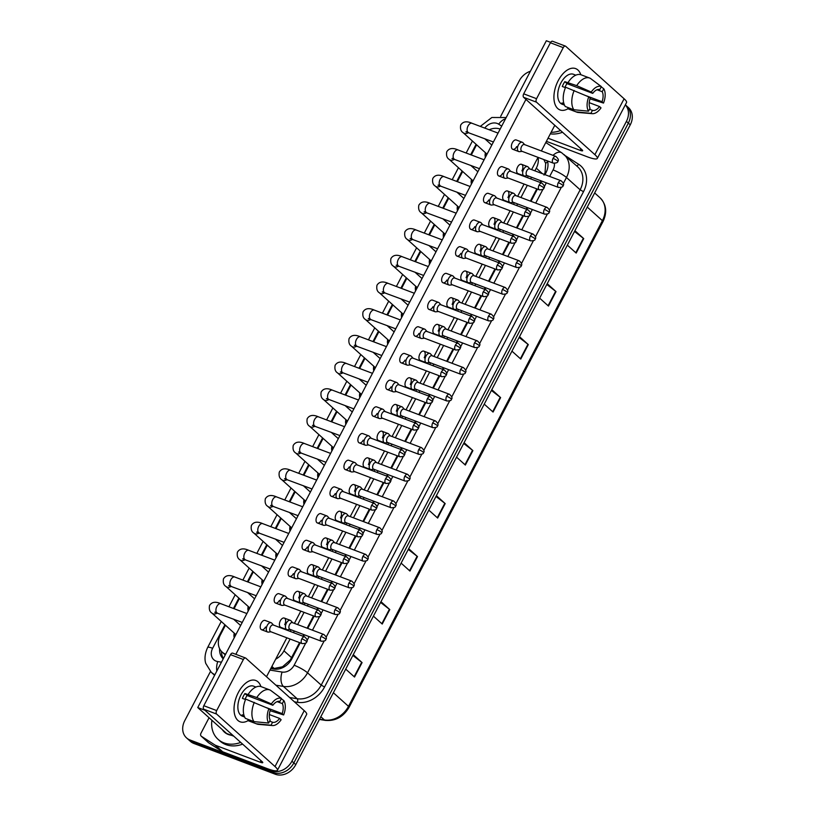 <?xml version="1.0" encoding="UTF-8"?>
<svg xmlns="http://www.w3.org/2000/svg" width="815" height="815" viewBox="0 0 815 815"><rect width="100%" height="100%" fill="white"/><g stroke="black" fill="none" stroke-linecap="round" stroke-linejoin="round"><path stroke-width="1.22" d="M543.982 175.093L545.052 172.637L545.683 163.418L543.839 159.557M271.079 667.974L274.176 668.473L282.53 666.782L290.242 660.048L299.574 642.617M302.925 636.209L303.771 634.579M307.123 628.171L313.52 615.926M316.872 609.518L317.728 607.888M321.079 601.48L327.477 589.235M330.829 582.827L331.685 581.197M335.026 574.789L341.434 562.544M344.786 556.136L345.631 554.506M348.983 548.098L355.391 535.852M358.732 529.444L359.588 527.814M362.94 521.406L369.338 509.161M372.689 502.753L373.545 501.123M376.897 494.715L383.295 482.47M386.646 476.062L387.492 474.432M390.843 468.024L397.251 455.779M400.603 449.36L401.449 447.741M404.8 441.333L411.198 429.087M414.55 422.669L415.406 421.049M418.757 414.641L425.155 402.396M428.507 395.978L429.362 394.358M432.704 387.94L439.112 375.705M442.464 369.287L443.309 367.667M446.661 361.249L453.069 349.014M456.41 342.595L457.266 340.976M460.618 334.558L467.015 322.312M470.367 315.904L471.223 314.284M474.575 307.866L480.972 295.621M484.324 289.213L485.17 287.593M488.521 281.175L494.929 268.93M498.281 262.522L499.126 260.892M502.478 254.484L508.876 242.238M512.228 235.83L513.083 234.2M516.435 227.793L522.833 215.547M526.184 209.139L527.04 207.509M530.382 201.101L536.79 188.856M540.141 182.448L540.987 180.818M500.166 129.076A16.565 13.437 -48.1 0 0 489.204 129.758M534.885 170.844L536.28 168.165A16.565 13.437 -48.1 0 0 538.053 157.376M275.674 659.192A16.565 13.437 -48.1 0 0 283.956 650.808L290.109 639.042M293.461 632.634L294.317 631.004M297.669 624.596L304.066 612.35M307.418 605.942L308.274 604.312M311.615 597.904L318.023 585.659M321.375 579.251L322.22 577.621M325.572 571.213L331.98 558.968M335.322 552.56L336.177 550.93M339.529 544.522L345.927 532.277M349.278 525.869L350.134 524.239M353.486 517.831L359.884 505.585M363.235 499.177L364.081 497.547M367.433 491.139L373.841 478.894M377.192 472.486L378.038 470.856M381.389 464.448L387.787 452.203M391.139 445.795L391.995 444.165M395.346 437.757L401.744 425.512M405.096 419.104L405.952 417.474M409.293 411.066L415.701 398.82M419.053 392.412L419.898 390.782M423.25 384.374L429.658 372.129M432.999 365.721L433.855 364.091M437.207 357.683L443.605 345.438M446.956 339.03L447.812 337.4M451.164 330.992L457.561 318.747M460.913 312.339L461.759 310.709M465.11 304.301L471.518 292.055M474.87 285.647L475.716 284.017M479.067 277.609L485.465 265.364M488.817 258.956L489.672 257.326M493.024 250.918L499.422 238.673M502.774 232.265L503.629 230.635M506.971 224.227L513.379 211.982M516.73 205.574L517.576 203.944M520.928 197.536L527.336 185.29M530.677 178.882L531.533 177.252M225.439 625.237L220.386 634.926A16.565 13.437 -48.1 0 0 222.169 652.102A16.565 13.437 -48.1 0 0 225.623 654.211M476.612 144.795L471.304 154.962M462.665 171.486L457.347 181.653M448.708 198.177L443.391 208.345M434.752 224.869L429.434 235.036M420.795 251.56L415.487 261.727M406.848 278.251L401.53 288.418M392.891 304.942L387.573 315.11M378.934 331.634L373.627 341.801M364.988 358.325L359.67 368.492M351.031 385.016L345.713 395.183M337.074 411.707L331.756 421.875M323.117 438.399L317.809 448.566M309.17 465.09L303.852 475.257M295.213 491.781L289.896 501.948M281.257 518.472L275.949 528.64M267.31 545.164L261.992 555.331M253.353 571.855L248.035 582.022M239.396 598.546L234.078 608.713M471.457 183.986A9.393 7.61 131.9 0 1 471.478 179.412M457.5 210.678A9.393 7.61 131.9 0 1 457.521 206.103M443.543 237.369A9.393 7.61 131.9 0 1 443.574 232.795M429.597 264.06A9.393 7.61 131.9 0 1 429.617 259.486M415.64 290.751A9.393 7.61 131.9 0 1 415.66 286.177M401.683 317.443A9.393 7.61 131.9 0 1 401.703 312.868M387.736 344.134A9.393 7.61 131.9 0 1 387.757 339.56M373.779 370.825A9.393 7.61 131.9 0 1 373.8 366.251M359.822 397.516A9.393 7.61 131.9 0 1 359.843 392.942M345.866 424.207A9.393 7.61 131.9 0 1 345.896 419.633M331.919 450.899A9.393 7.61 131.9 0 1 331.939 446.325M317.962 477.59A9.393 7.61 131.9 0 1 317.982 473.016M304.005 504.281A9.393 7.61 131.9 0 1 304.036 499.707M290.059 530.973A9.393 7.61 131.9 0 1 290.079 526.398M276.102 557.664A9.393 7.61 131.9 0 1 276.122 553.09M262.145 584.355A9.393 7.61 131.9 0 1 262.165 579.781M248.188 611.046A9.393 7.61 131.9 0 1 248.218 606.472M234.241 637.738A9.393 7.61 131.9 0 1 234.262 633.163M485.414 157.295A9.393 7.61 131.9 0 1 485.434 152.721M625.309 104.86A16.565 13.437 131.9 0 1 626.419 121.374L291.923 761.2A16.565 13.437 131.9 0 1 271.507 770.796L190.048 740.01L191.963 741.742A16.565 13.437 131.9 0 1 188.448 739.613A16.565 13.437 131.9 0 0 191.963 741.742L273.433 772.518L191.963 741.742L193.888 743.463A16.565 13.437 131.9 0 1 190.374 741.334L186.523 737.881A16.565 13.437 131.9 0 1 184.74 720.694L210.453 671.509M291.923 761.2L293.848 762.932A16.565 13.437 131.9 0 1 273.433 772.518A16.565 13.437 131.9 0 0 293.848 762.932L628.345 123.106L293.848 762.932L295.774 764.653A16.565 13.437 131.9 0 1 275.348 774.25L193.888 743.463M625.329 104.829L626.552 105.919A16.565 13.437 131.9 0 1 628.345 123.106A16.565 13.437 131.9 0 0 626.552 105.919L628.477 107.651A16.565 13.437 131.9 0 1 630.26 124.838L295.774 764.653M408.682 548.678L417.494 556.594L409.935 571.05L401.123 563.134M380.972 601.674L389.784 609.589L382.225 624.045L373.423 616.13M353.272 654.669L362.084 662.595L354.525 677.041L345.713 669.125M491.802 389.682L500.614 397.608L493.055 412.054L484.242 404.138M519.512 336.687L528.314 344.602L520.765 359.058L511.952 351.143M547.211 283.691L556.024 291.607L548.464 306.063L539.652 298.147M574.921 230.696L583.734 238.612L576.174 253.068L567.362 245.142M436.392 495.683L445.194 503.599L437.645 518.055L428.833 510.139M464.092 442.688L472.904 450.603L465.345 465.059L456.543 457.134M463.694 443.452L472.517 450.277A4.421 0.774 27.6 0 1 472.904 450.603M435.984 496.447L444.817 503.283A4.421 0.774 27.6 0 1 445.194 503.599M574.514 231.46L583.346 238.296A4.421 0.774 27.6 0 1 583.734 238.612M546.814 284.455L555.636 291.291A4.421 0.774 27.6 0 1 556.024 291.607M519.104 337.451L527.937 344.287A4.421 0.774 27.6 0 1 528.314 344.602M491.404 390.456L500.227 397.282A4.421 0.774 27.6 0 1 500.614 397.608M352.864 655.443L361.697 662.269A4.421 0.774 27.6 0 1 362.084 662.595M380.574 602.438L389.397 609.274A4.421 0.774 27.6 0 1 389.784 609.589M408.284 549.442L417.107 556.278A4.421 0.774 27.6 0 1 417.494 556.594M500.716 116.28L519.226 80.868A16.565 13.437 131.9 0 1 530.382 71.262M190.048 740.01A16.565 13.437 131.9 0 1 186.523 737.881M544.96 174.644L545.938 172.78A16.565 13.437 -48.1 0 0 547.456 160.932M270.774 668.565L273.769 669.054A16.565 13.437 -48.1 0 0 291.841 658.836L300.195 642.852M303.547 636.444L304.392 634.814M307.744 628.406L314.142 616.16M317.493 609.752L318.349 608.122M321.701 601.715L328.099 589.469M331.45 583.061L332.306 581.431M335.658 575.023L342.055 562.778M345.407 556.37L346.253 554.74M349.604 548.332L356.012 536.087M359.354 529.679L360.21 528.049M363.561 521.641L369.959 509.395M373.311 502.987L374.166 501.357M377.518 494.95L383.916 482.704M387.268 476.296L388.113 474.666M391.465 468.258L397.873 456.013M401.224 449.605L402.07 447.975M405.422 441.567L411.82 429.322M415.171 422.914L416.027 421.284M419.379 414.876L425.776 402.63M429.128 396.222L429.984 394.592M433.336 388.185L439.733 375.939M443.085 369.531L443.93 367.901M447.282 361.493L453.69 349.248M457.032 342.83L457.887 341.21M461.239 334.802L467.637 322.557M470.988 316.139L471.844 314.519M475.196 308.111L481.594 295.865M484.945 289.447L485.791 287.827M489.143 281.409L495.551 269.174M498.902 262.756L499.748 261.136M503.099 254.718L509.497 242.483M512.849 236.065L513.705 234.445M517.056 228.027L523.454 215.792M526.806 209.374L527.662 207.754M531.013 201.336L537.411 189.09M540.763 182.682L541.608 181.062M219.622 648.72A16.565 13.437 -48.1 0 0 223.208 658.846M223.402 658.469A16.565 13.437 131.9 0 1 221.507 651.45M486.158 155.859A8.282 6.724 131.9 0 1 486.239 153.444M523.108 142.9A4.971 2.771 110.7 0 0 522.975 142.737A4.971 2.771 110.7 0 0 522.823 142.584A4.971 2.771 110.7 0 0 522.313 142.279A4.971 2.771 110.7 0 0 518.401 144.978A4.971 2.771 110.7 0 0 518.289 151.264A4.971 2.771 110.7 0 0 518.798 151.58A4.971 2.771 110.7 0 0 519.603 151.661L522.13 151.356M524.768 144.764A3.586 2.007 110.7 0 0 524.402 144.54A3.586 2.007 110.7 0 0 521.569 146.496A3.586 2.007 110.7 0 0 521.498 151.03A3.586 2.007 110.7 0 0 521.865 151.254L553.334 163.153C556.492 163.082 557.98 162.511 557.786 161.452A3.586 0.632 27.6 0 0 557.389 160.84A3.586 0.632 -152.4 0 0 553.039 158.385A3.586 2.007 110.7 0 0 553.334 163.153M528.334 167.218A4.971 2.771 110.7 0 0 528.202 167.055A4.971 2.771 110.7 0 0 528.059 166.902A4.971 2.771 110.7 0 0 527.55 166.596A4.971 2.771 110.7 0 0 523.393 169.775A4.971 2.771 110.7 0 0 523.525 175.582A4.971 2.771 110.7 0 0 524.035 175.887A4.971 2.771 110.7 0 0 524.829 175.979L527.356 175.673M529.995 169.082A3.586 2.007 110.7 0 0 529.628 168.858A3.586 2.007 110.7 0 0 526.796 170.814A3.586 2.007 110.7 0 0 526.724 175.347A3.586 2.007 110.7 0 0 527.091 175.571L558.56 187.46C561.729 187.399 563.206 186.829 563.012 185.769A3.586 0.632 27.6 0 0 562.615 185.158A3.586 0.632 -152.4 0 0 558.275 182.703A3.586 2.007 110.7 0 0 558.56 187.46M472.211 182.55A8.282 6.724 131.9 0 1 472.282 180.135M509.151 169.591A4.971 2.771 110.7 0 0 509.018 169.428A4.971 2.771 110.7 0 0 508.876 169.286A4.971 2.771 110.7 0 0 508.366 168.97A4.971 2.771 110.7 0 0 504.444 171.67A4.971 2.771 110.7 0 0 504.342 177.955A4.971 2.771 110.7 0 0 504.852 178.271A4.971 2.771 110.7 0 0 505.646 178.353L508.173 178.047M510.811 171.456A3.586 2.007 110.7 0 0 510.445 171.232A3.586 2.007 110.7 0 0 507.613 173.188A3.586 2.007 110.7 0 0 507.541 177.721A3.586 2.007 110.7 0 0 507.908 177.945L539.377 189.844C542.545 189.773 544.023 189.202 543.829 188.143A3.586 0.632 27.6 0 0 543.432 187.532A3.586 0.632 -152.4 0 0 539.082 185.076A3.586 2.007 110.7 0 0 539.377 189.844M458.254 209.241A8.282 6.724 131.9 0 1 458.336 206.827M495.194 196.283A4.971 2.771 110.7 0 0 495.062 196.12A4.971 2.771 110.7 0 0 494.919 195.977A4.971 2.771 110.7 0 0 494.41 195.661A4.971 2.771 110.7 0 0 490.487 198.361A4.971 2.771 110.7 0 0 490.386 204.647A4.971 2.771 110.7 0 0 490.895 204.962A4.971 2.771 110.7 0 0 491.69 205.044L494.226 204.738M496.865 198.147A3.586 2.007 110.7 0 0 496.498 197.923A3.586 2.007 110.7 0 0 493.666 199.879A3.586 2.007 110.7 0 0 493.584 204.412A3.586 2.007 110.7 0 0 493.951 204.636L525.42 216.535C528.589 216.464 530.076 215.904 529.872 214.834A3.586 0.632 27.6 0 0 529.485 214.223A3.586 0.632 -152.4 0 0 525.135 211.768A3.586 2.007 110.7 0 0 525.42 216.535M444.297 235.932A8.282 6.724 131.9 0 1 444.379 233.518M481.247 222.974A4.971 2.771 110.7 0 0 481.115 222.811A4.971 2.771 110.7 0 0 480.962 222.668A4.971 2.771 110.7 0 0 480.453 222.352A4.971 2.771 110.7 0 0 476.531 225.052A4.971 2.771 110.7 0 0 476.429 231.338A4.971 2.771 110.7 0 0 476.938 231.654A4.971 2.771 110.7 0 0 477.733 231.735L480.269 231.429M482.908 224.838A3.586 2.007 110.7 0 0 482.541 224.614A3.586 2.007 110.7 0 0 479.709 226.57A3.586 2.007 110.7 0 0 479.638 231.103A3.586 2.007 110.7 0 0 480.004 231.328L511.474 243.227C514.632 243.155 516.119 242.595 515.926 241.525A3.586 0.632 27.6 0 0 515.528 240.914A3.586 0.632 -152.4 0 0 511.178 238.459A3.586 2.007 110.7 0 0 511.474 243.227M430.351 262.624A8.282 6.724 131.9 0 1 430.422 260.209M467.29 249.665A4.971 2.771 110.7 0 0 467.158 249.502A4.971 2.771 110.7 0 0 467.015 249.359A4.971 2.771 110.7 0 0 466.496 249.044A4.971 2.771 110.7 0 0 462.584 251.743A4.971 2.771 110.7 0 0 462.472 258.029A4.971 2.771 110.7 0 0 462.991 258.345A4.971 2.771 110.7 0 0 463.786 258.426L466.312 258.121M468.951 251.529A3.586 2.007 110.7 0 0 468.584 251.305A3.586 2.007 110.7 0 0 465.752 253.261A3.586 2.007 110.7 0 0 465.681 257.795A3.586 2.007 110.7 0 0 466.048 258.019L497.517 269.918C500.685 269.846 502.162 269.286 501.969 268.216A3.586 0.632 27.6 0 0 501.571 267.605A3.586 0.632 -152.4 0 0 497.221 265.15A3.586 2.007 110.7 0 0 497.517 269.918M514.377 193.909A4.971 2.771 110.7 0 0 514.245 193.746A4.971 2.771 110.7 0 0 514.102 193.593A4.971 2.771 110.7 0 0 513.593 193.287A4.971 2.771 110.7 0 0 509.446 196.466A4.971 2.771 110.7 0 0 509.569 202.273A4.971 2.771 110.7 0 0 510.078 202.578A4.971 2.771 110.7 0 0 510.873 202.67L513.409 202.364M516.048 195.773A3.586 2.007 110.7 0 0 515.681 195.549A3.586 2.007 110.7 0 0 512.849 197.505A3.586 2.007 110.7 0 0 512.767 202.038A3.586 2.007 110.7 0 0 513.134 202.263L544.614 214.151C547.772 214.09 549.259 213.52 549.055 212.46A3.586 0.632 27.6 0 0 548.668 211.849A3.586 0.632 -152.4 0 0 544.318 209.394A3.586 2.007 110.7 0 0 544.614 214.151M500.43 220.6A4.971 2.771 110.7 0 0 500.298 220.437A4.971 2.771 110.7 0 0 500.145 220.284A4.971 2.771 110.7 0 0 499.636 219.979A4.971 2.771 110.7 0 0 495.489 223.157A4.971 2.771 110.7 0 0 495.612 228.964A4.971 2.771 110.7 0 0 496.121 229.27A4.971 2.771 110.7 0 0 496.926 229.361L499.452 229.056M502.091 222.464A3.586 2.007 110.7 0 0 501.724 222.24A3.586 2.007 110.7 0 0 498.892 224.196A3.586 2.007 110.7 0 0 498.821 228.73A3.586 2.007 110.7 0 0 499.188 228.954L530.657 240.843C533.815 240.782 535.302 240.211 535.109 239.152A3.586 0.632 27.6 0 0 534.711 238.54A3.586 0.632 -152.4 0 0 530.361 236.085A3.586 2.007 110.7 0 0 530.657 240.843M486.474 247.291A4.971 2.771 110.7 0 0 486.341 247.128A4.971 2.771 110.7 0 0 486.198 246.976A4.971 2.771 110.7 0 0 485.689 246.67A4.971 2.771 110.7 0 0 481.533 249.848A4.971 2.771 110.7 0 0 481.665 255.655A4.971 2.771 110.7 0 0 482.174 255.961A4.971 2.771 110.7 0 0 482.969 256.053L485.496 255.747M488.134 249.156A3.586 2.007 110.7 0 0 487.767 248.932A3.586 2.007 110.7 0 0 484.935 250.888A3.586 2.007 110.7 0 0 484.864 255.421A3.586 2.007 110.7 0 0 485.231 255.645L516.7 267.534C519.868 267.473 521.345 266.902 521.152 265.843A3.586 0.632 27.6 0 0 520.754 265.232A3.586 0.632 -152.4 0 0 516.404 262.776A3.586 2.007 110.7 0 0 516.7 267.534M562.513 132.254A27.618 22.392 131.9 0 1 550.319 133.854M560.588 130.522A27.618 22.392 131.9 0 1 551.123 132.305M240.71 742.404A27.618 22.392 131.9 0 1 223.911 742.862A27.618 22.392 131.9 0 1 218.043 739.307A27.618 22.392 131.9 0 1 211.91 720.287M242.626 744.136A27.618 22.392 131.9 0 1 225.837 744.584A27.618 22.392 131.9 0 1 219.969 741.039L218.043 739.307M231.195 735.212A18.012 14.609 131.9 0 1 228.292 734.478A18.012 14.609 131.9 0 1 222.373 729.69M558.224 80.634A22.087 12.327 -69.3 0 1 580.8 74.695A22.087 12.327 -69.3 0 0 575.645 68.603A22.087 12.327 -69.3 0 0 558.224 80.634A22.087 12.327 -69.3 0 0 554.923 103.994A22.087 12.327 -69.3 0 0 567.923 108.772A22.087 12.327 -69.3 0 1 560.027 109.933A22.087 12.327 -69.3 0 1 558.224 80.634M546.407 141.341L587.35 156.816A22.087 3.881 -152.4 0 0 597.324 158.405A22.087 3.881 -152.4 0 0 594.889 154.656L536.504 102.181L523.638 97.321L582.032 149.797A5.522 0.968 27.6 0 1 582.633 150.734A5.522 0.968 27.6 0 1 580.148 150.337L548.037 138.204M597.324 158.405L626.541 102.527A22.087 3.881 -152.4 0 0 624.107 98.768L565.722 46.292A2.761 1.538 110.7 0 0 565.437 46.119A2.761 1.538 110.7 0 0 563.257 47.627L550.4 42.767A2.761 1.538 -69.3 0 1 552.57 41.259L565.437 46.119M523.638 97.321A2.761 1.538 -69.3 0 1 523.699 93.837L536.565 98.697L563.257 47.627M536.565 98.697A2.761 1.538 110.7 0 0 536.504 102.181M523.699 93.837L550.4 42.767M238.337 692.516A22.087 12.327 -69.3 0 1 260.912 686.576A22.087 12.327 -69.3 0 0 255.757 680.484A22.087 12.327 -69.3 0 0 238.337 692.516A22.087 12.327 -69.3 0 0 235.046 715.876A22.087 12.327 -69.3 0 0 248.035 720.654A22.087 12.327 -69.3 0 1 240.14 721.815A22.087 12.327 -69.3 0 1 238.337 692.516M215.079 745.093A2.761 2.241 -48.1 0 0 215.435 745.277L222.638 751.756A2.761 2.241 131.9 0 1 222.291 751.573L215.079 745.093L201.458 736.342A2.761 2.241 -48.1 0 1 201.224 736.169A2.761 2.241 -48.1 0 1 200.928 733.306L209.068 717.73M222.638 751.756L267.473 768.698A22.087 3.881 -152.4 0 0 277.436 770.287A22.087 3.881 -152.4 0 0 275.012 766.538L216.617 714.062L203.76 709.203L262.145 761.679A5.522 0.968 27.6 0 1 262.756 762.616A5.522 0.968 27.6 0 1 260.26 762.219L215.435 745.277M222.291 751.573L208.671 742.822A2.761 2.241 131.9 0 1 208.436 742.648A2.761 2.241 131.9 0 1 208.233 742.434M277.436 770.287L306.654 714.398A22.087 3.881 -152.4 0 0 304.229 710.649L245.835 658.174A2.761 1.538 110.7 0 0 245.56 658A2.761 1.538 110.7 0 0 243.379 659.508L230.513 654.649A2.761 1.538 -69.3 0 1 232.693 653.141L245.56 658M203.76 709.203A2.761 1.538 -69.3 0 1 203.811 705.719L216.678 710.578L243.379 659.508M216.678 710.578A2.761 1.538 110.7 0 0 216.617 714.062M203.811 705.719L230.513 654.649M291.118 620.969A4.971 2.771 110.7 0 0 290.986 620.806A4.971 2.771 110.7 0 0 290.843 620.663A4.971 2.771 110.7 0 0 290.334 620.347A4.971 2.771 110.7 0 0 286.177 623.526A4.971 2.771 110.7 0 0 286.31 629.333A4.971 2.771 110.7 0 0 286.819 629.649L280.768 627.356A4.971 2.771 -69.3 0 1 280.36 620.765A4.971 2.771 -69.3 0 1 284.282 618.065A4.971 2.771 -69.3 0 1 284.69 624.657M305.075 594.278A4.971 2.771 110.7 0 0 304.942 594.115A4.971 2.771 110.7 0 0 304.79 593.972A4.971 2.771 110.7 0 0 304.28 593.656A4.971 2.771 110.7 0 0 300.134 596.835A4.971 2.771 110.7 0 0 300.256 602.642A4.971 2.771 110.7 0 0 300.766 602.957L294.724 600.665A4.971 2.771 -69.3 0 1 294.317 594.074A4.971 2.771 -69.3 0 1 298.239 591.374A4.971 2.771 -69.3 0 1 298.647 597.966M319.022 567.586A4.971 2.771 110.7 0 0 318.889 567.423A4.971 2.771 110.7 0 0 318.747 567.281A4.971 2.771 110.7 0 0 318.237 566.965A4.971 2.771 110.7 0 0 314.091 570.143A4.971 2.771 110.7 0 0 314.213 575.95A4.971 2.771 110.7 0 0 314.722 576.266L308.681 573.974A4.971 2.771 -69.3 0 1 308.274 567.383A4.971 2.771 -69.3 0 1 312.196 564.683A4.971 2.771 -69.3 0 1 312.593 571.274M332.978 540.895A4.971 2.771 110.7 0 0 332.846 540.732A4.971 2.771 110.7 0 0 332.703 540.59A4.971 2.771 110.7 0 0 332.194 540.274A4.971 2.771 110.7 0 0 328.038 543.452A4.971 2.771 110.7 0 0 328.17 549.259A4.971 2.771 110.7 0 0 328.679 549.575L322.628 547.283A4.971 2.771 -69.3 0 1 322.231 540.691A4.971 2.771 -69.3 0 1 326.143 537.992A4.971 2.771 -69.3 0 1 326.55 544.583M346.935 514.204A4.971 2.771 110.7 0 0 346.803 514.041A4.971 2.771 110.7 0 0 346.65 513.898A4.971 2.771 110.7 0 0 346.141 513.582A4.971 2.771 110.7 0 0 341.994 516.761A4.971 2.771 110.7 0 0 342.117 522.568A4.971 2.771 110.7 0 0 342.626 522.884L336.585 520.591A4.971 2.771 -69.3 0 1 336.177 514A4.971 2.771 -69.3 0 1 340.099 511.3A4.971 2.771 -69.3 0 1 340.507 517.892M360.882 487.513A4.971 2.771 110.7 0 0 360.76 487.35A4.971 2.771 110.7 0 0 360.607 487.197A4.971 2.771 110.7 0 0 360.098 486.891A4.971 2.771 110.7 0 0 355.951 490.07A4.971 2.771 110.7 0 0 356.074 495.877A4.971 2.771 110.7 0 0 356.583 496.192L350.542 493.9A4.971 2.771 -69.3 0 1 350.134 487.309A4.971 2.771 -69.3 0 1 354.056 484.599A4.971 2.771 -69.3 0 1 354.464 491.201M265.507 627.03A4.971 2.771 -69.3 0 1 261.584 629.74A4.971 2.771 -69.3 0 1 261.177 623.139A4.971 2.771 -69.3 0 1 265.099 620.439L271.151 622.721A4.971 2.771 110.7 0 0 267.228 625.431A4.971 2.771 110.7 0 0 267.126 631.707A4.971 2.771 110.7 0 0 267.636 632.022A4.971 2.771 110.7 0 0 268.43 632.114L270.957 631.798M279.464 600.339A4.971 2.771 -69.3 0 1 275.541 603.049A4.971 2.771 -69.3 0 1 275.134 596.448A4.971 2.771 -69.3 0 1 279.056 593.748L285.097 596.03A4.971 2.771 110.7 0 0 281.175 598.74A4.971 2.771 110.7 0 0 281.073 605.015A4.971 2.771 110.7 0 0 281.582 605.331A4.971 2.771 110.7 0 0 282.377 605.423L284.914 605.107M293.41 573.648A4.971 2.771 -69.3 0 1 289.498 576.358A4.971 2.771 -69.3 0 1 289.091 569.756A4.971 2.771 -69.3 0 1 293.013 567.057L299.054 569.339A4.971 2.771 110.7 0 0 295.132 572.048A4.971 2.771 110.7 0 0 295.03 578.324A4.971 2.771 110.7 0 0 295.539 578.64A4.971 2.771 110.7 0 0 296.334 578.732L298.871 578.416M307.367 546.957A4.971 2.771 -69.3 0 1 303.445 549.667A4.971 2.771 -69.3 0 1 303.037 543.065A4.971 2.771 -69.3 0 1 306.96 540.365L313.011 542.647A4.971 2.771 110.7 0 0 309.089 545.357A4.971 2.771 110.7 0 0 308.987 551.633A4.971 2.771 110.7 0 0 309.496 551.949A4.971 2.771 110.7 0 0 310.291 552.04L312.817 551.724M321.324 520.265A4.971 2.771 -69.3 0 1 317.402 522.975A4.971 2.771 -69.3 0 1 316.994 516.374A4.971 2.771 -69.3 0 1 320.916 513.674L326.958 515.956A4.971 2.771 110.7 0 0 323.046 518.666A4.971 2.771 110.7 0 0 322.934 524.942A4.971 2.771 110.7 0 0 323.443 525.257A4.971 2.771 110.7 0 0 324.248 525.339L326.774 525.033M335.271 493.574A4.971 2.771 -69.3 0 1 331.359 496.284A4.971 2.771 -69.3 0 1 330.951 489.683A4.971 2.771 -69.3 0 1 334.873 486.983L340.914 489.265A4.971 2.771 110.7 0 0 336.992 491.975A4.971 2.771 110.7 0 0 336.89 498.25A4.971 2.771 110.7 0 0 337.4 498.566A4.971 2.771 110.7 0 0 338.194 498.648L340.731 498.342M374.839 460.821A4.971 2.771 110.7 0 0 374.706 460.658A4.971 2.771 110.7 0 0 374.564 460.506A4.971 2.771 110.7 0 0 374.054 460.2A4.971 2.771 110.7 0 0 369.908 463.378A4.971 2.771 110.7 0 0 370.03 469.185A4.971 2.771 110.7 0 0 370.54 469.501L364.488 467.209A4.971 2.771 -69.3 0 1 364.091 460.618A4.971 2.771 -69.3 0 1 368.003 457.908A4.971 2.771 -69.3 0 1 368.411 464.509M388.796 434.13A4.971 2.771 110.7 0 0 388.663 433.967A4.971 2.771 110.7 0 0 388.521 433.814A4.971 2.771 110.7 0 0 388.011 433.509A4.971 2.771 110.7 0 0 383.855 436.687A4.971 2.771 110.7 0 0 383.987 442.494A4.971 2.771 110.7 0 0 384.497 442.8L378.445 440.518A4.971 2.771 -69.3 0 1 378.038 433.926A4.971 2.771 -69.3 0 1 381.96 431.216A4.971 2.771 -69.3 0 1 382.367 437.818M402.753 407.439A4.971 2.771 110.7 0 0 402.62 407.276A4.971 2.771 110.7 0 0 402.467 407.123A4.971 2.771 110.7 0 0 401.958 406.817A4.971 2.771 110.7 0 0 397.812 409.996A4.971 2.771 110.7 0 0 397.934 415.803A4.971 2.771 110.7 0 0 398.443 416.108L392.402 413.826A4.971 2.771 -69.3 0 1 391.995 407.235A4.971 2.771 -69.3 0 1 395.917 404.525A4.971 2.771 -69.3 0 1 396.324 411.127M416.699 380.748A4.971 2.771 110.7 0 0 416.567 380.585A4.971 2.771 110.7 0 0 416.424 380.432A4.971 2.771 110.7 0 0 415.915 380.126A4.971 2.771 110.7 0 0 411.769 383.305A4.971 2.771 110.7 0 0 411.891 389.112A4.971 2.771 110.7 0 0 412.4 389.417L406.359 387.135A4.971 2.771 -69.3 0 1 405.952 380.544A4.971 2.771 -69.3 0 1 409.874 377.834A4.971 2.771 -69.3 0 1 410.271 384.436M430.656 354.056A4.971 2.771 110.7 0 0 430.524 353.893A4.971 2.771 110.7 0 0 430.381 353.741A4.971 2.771 110.7 0 0 429.872 353.435A4.971 2.771 110.7 0 0 425.715 356.613A4.971 2.771 110.7 0 0 425.848 362.42A4.971 2.771 110.7 0 0 426.357 362.726L420.306 360.444A4.971 2.771 -69.3 0 1 419.908 353.853A4.971 2.771 -69.3 0 1 423.82 351.143A4.971 2.771 -69.3 0 1 424.228 357.744M349.228 466.883A4.971 2.771 -69.3 0 1 345.305 469.593A4.971 2.771 -69.3 0 1 344.908 462.991A4.971 2.771 -69.3 0 1 348.82 460.292L354.871 462.574A4.971 2.771 110.7 0 0 350.949 465.284A4.971 2.771 110.7 0 0 350.847 471.559A4.971 2.771 110.7 0 0 351.357 471.875A4.971 2.771 110.7 0 0 352.151 471.956L354.688 471.651M363.184 440.192A4.971 2.771 -69.3 0 1 359.262 442.891A4.971 2.771 -69.3 0 1 358.855 436.3A4.971 2.771 -69.3 0 1 362.777 433.6L368.818 435.882A4.971 2.771 110.7 0 0 364.906 438.592A4.971 2.771 110.7 0 0 364.804 444.868A4.971 2.771 110.7 0 0 365.314 445.184A4.971 2.771 110.7 0 0 366.108 445.265L368.635 444.959M377.141 413.5A4.971 2.771 -69.3 0 1 373.219 416.2A4.971 2.771 -69.3 0 1 372.812 409.609A4.971 2.771 -69.3 0 1 376.734 406.909L382.775 409.191A4.971 2.771 110.7 0 0 378.853 411.901A4.971 2.771 110.7 0 0 378.751 418.177A4.971 2.771 110.7 0 0 379.26 418.492A4.971 2.771 110.7 0 0 380.055 418.574L382.592 418.268M391.088 386.809A4.971 2.771 -69.3 0 1 387.176 389.509A4.971 2.771 -69.3 0 1 386.768 382.918A4.971 2.771 -69.3 0 1 390.691 380.218L396.732 382.5A4.971 2.771 110.7 0 0 392.81 385.21A4.971 2.771 110.7 0 0 392.708 391.485A4.971 2.771 110.7 0 0 393.217 391.801A4.971 2.771 110.7 0 0 394.012 391.883L396.548 391.577M405.045 360.118A4.971 2.771 -69.3 0 1 401.123 362.818A4.971 2.771 -69.3 0 1 400.715 356.226A4.971 2.771 -69.3 0 1 404.637 353.527L410.689 355.809A4.971 2.771 110.7 0 0 406.767 358.519A4.971 2.771 110.7 0 0 406.665 364.794A4.971 2.771 110.7 0 0 407.174 365.11A4.971 2.771 110.7 0 0 407.969 365.191L410.495 364.886M444.613 327.365A4.971 2.771 110.7 0 0 444.481 327.202A4.971 2.771 110.7 0 0 444.328 327.049A4.971 2.771 110.7 0 0 443.818 326.744A4.971 2.771 110.7 0 0 439.672 329.922A4.971 2.771 110.7 0 0 439.794 335.729A4.971 2.771 110.7 0 0 440.304 336.035L434.263 333.753A4.971 2.771 -69.3 0 1 433.855 327.161A4.971 2.771 -69.3 0 1 437.777 324.452A4.971 2.771 -69.3 0 1 438.185 331.053M458.56 300.674A4.971 2.771 110.7 0 0 458.438 300.511A4.971 2.771 110.7 0 0 458.285 300.358A4.971 2.771 110.7 0 0 457.775 300.052A4.971 2.771 110.7 0 0 453.629 303.231A4.971 2.771 110.7 0 0 453.751 309.038A4.971 2.771 110.7 0 0 454.261 309.343L448.219 307.061A4.971 2.771 -69.3 0 1 447.812 300.47A4.971 2.771 -69.3 0 1 451.734 297.76A4.971 2.771 -69.3 0 1 452.131 304.362M472.517 273.983A4.971 2.771 110.7 0 0 472.384 273.82A4.971 2.771 110.7 0 0 472.242 273.667A4.971 2.771 110.7 0 0 471.732 273.361A4.971 2.771 110.7 0 0 467.586 276.54A4.971 2.771 110.7 0 0 467.708 282.347A4.971 2.771 110.7 0 0 468.218 282.652L462.166 280.37A4.971 2.771 -69.3 0 1 461.769 273.779A4.971 2.771 -69.3 0 1 465.681 271.069A4.971 2.771 -69.3 0 1 466.088 277.66M419.002 333.427A4.971 2.771 -69.3 0 1 415.079 336.126A4.971 2.771 -69.3 0 1 414.672 329.535A4.971 2.771 -69.3 0 1 418.594 326.835L424.635 329.117A4.971 2.771 110.7 0 0 420.723 331.827A4.971 2.771 110.7 0 0 420.611 338.103A4.971 2.771 110.7 0 0 421.121 338.419A4.971 2.771 110.7 0 0 421.926 338.5L424.452 338.194M432.948 306.735A4.971 2.771 -69.3 0 1 429.036 309.435A4.971 2.771 -69.3 0 1 428.629 302.844A4.971 2.771 -69.3 0 1 432.551 300.144L438.592 302.426A4.971 2.771 110.7 0 0 434.67 305.126A4.971 2.771 110.7 0 0 434.568 311.412A4.971 2.771 110.7 0 0 435.078 311.727A4.971 2.771 110.7 0 0 435.872 311.809L438.409 311.503M482.174 255.961L476.123 253.679A4.971 2.771 -69.3 0 1 475.716 247.088A4.971 2.771 -69.3 0 1 479.638 244.378A4.971 2.771 -69.3 0 1 480.045 250.969M496.121 229.27L490.08 226.988A4.971 2.771 -69.3 0 1 489.672 220.396A4.971 2.771 -69.3 0 1 493.595 217.687A4.971 2.771 -69.3 0 1 494.002 224.278M510.078 202.578L504.037 200.296A4.971 2.771 -69.3 0 1 503.629 193.705A4.971 2.771 -69.3 0 1 507.551 190.995A4.971 2.771 -69.3 0 1 507.949 197.587M460.862 253.353A4.971 2.771 -69.3 0 1 456.94 256.053A4.971 2.771 -69.3 0 1 456.532 249.461A4.971 2.771 -69.3 0 1 460.455 246.762L466.496 249.044M474.819 226.662A4.971 2.771 -69.3 0 1 470.897 229.361A4.971 2.771 -69.3 0 1 470.489 222.77A4.971 2.771 -69.3 0 1 474.412 220.07L480.453 222.352M488.766 199.97A4.971 2.771 -69.3 0 1 484.854 202.67A4.971 2.771 -69.3 0 1 484.446 196.079A4.971 2.771 -69.3 0 1 488.358 193.379L494.41 195.661M502.723 173.279A4.971 2.771 -69.3 0 1 498.8 175.979A4.971 2.771 -69.3 0 1 498.393 169.388A4.971 2.771 -69.3 0 1 502.315 166.688L508.366 168.97M446.905 280.044A4.971 2.771 -69.3 0 1 442.983 282.744A4.971 2.771 -69.3 0 1 442.586 276.153A4.971 2.771 -69.3 0 1 446.498 273.453L452.549 275.735A4.971 2.771 110.7 0 0 448.627 278.435A4.971 2.771 110.7 0 0 448.525 284.72A4.971 2.771 110.7 0 0 449.034 285.036A4.971 2.771 110.7 0 0 449.829 285.118L452.366 284.812M524.035 175.887L517.983 173.605A4.971 2.771 -69.3 0 1 517.586 167.014A4.971 2.771 -69.3 0 1 521.498 164.304A4.971 2.771 -69.3 0 1 521.906 170.895M516.679 146.588A4.971 2.771 -69.3 0 1 512.757 149.288A4.971 2.771 -69.3 0 1 512.35 142.696A4.971 2.771 -69.3 0 1 516.272 139.986L522.313 142.279M233.793 736.19L226.58 733.469L197.739 707.552L546.335 40.75L550.624 42.37M235.841 654.333L525.95 99.399M554.781 125.306L541.374 150.958M538.022 157.366L531.625 169.612M528.273 176.02L527.417 177.65M524.065 184.058L517.668 196.303M514.316 202.711L513.47 204.341M510.119 210.749L503.711 222.994M500.369 229.402L499.514 231.032M496.162 237.44L489.764 249.685M486.412 256.093L485.557 257.723M482.205 264.131L475.807 276.377M472.456 282.785L471.61 284.415M468.258 290.823L461.85 303.068M458.499 309.476L457.653 311.106M454.301 317.514L447.904 329.759M444.552 336.167L443.696 337.797M440.345 344.205L433.947 356.45M430.595 362.858L429.739 364.488M426.398 370.896L419.99 383.142M416.638 389.55L415.793 391.18M412.441 397.588L406.033 409.833M402.691 416.241L401.836 417.871M398.484 424.279L392.086 436.524M388.735 442.932L387.879 444.562M384.527 450.97L378.129 463.215M374.778 469.623L373.932 471.253M370.581 477.661L364.173 489.907M360.821 496.315L359.975 497.945M356.624 504.353L350.226 516.598M346.874 523.006L346.018 524.636M342.667 531.044L336.269 543.289M332.917 549.697L332.062 551.327M328.72 557.735L322.312 569.98M318.96 576.388L318.115 578.018M314.763 584.426L308.355 596.672M305.014 603.08L304.158 604.71M300.806 611.118L294.409 623.363M291.057 629.771L290.201 631.401M286.849 637.809L266.495 676.745M197.739 707.552L204.952 710.283M564.887 87.46A11.043 6.163 110.7 0 1 565.6 85.921A11.043 6.163 110.7 0 1 567.016 83.65L592.739 93.368A11.043 6.163 -69.3 0 1 599.809 89.558L601.358 86.594A14.354 8.007 -69.3 0 0 591.262 92.044L576.694 85.646L564.805 81.663A16.015 8.934 -69.3 0 0 563.44 83.976A16.015 8.934 -69.3 0 0 562.289 86.482L565.416 87.663M597.028 89.752L602.214 91.708A11.043 6.163 -69.3 0 1 602.051 101.732L586.23 95.763M563.929 103.648L562.014 102.924A16.015 8.934 -69.3 0 0 564.418 105.084L562.177 104.249A16.015 8.934 -69.3 0 1 560.863 83.008A16.015 8.934 -69.3 0 1 573.495 74.287L575.818 75.163M589.225 102.659L599.524 106.551L601.001 107.886A14.354 8.007 -69.3 0 1 592.291 113.672L578.395 112.501A18.225 10.167 -69.3 0 1 576.826 112.154L568.249 108.915A18.225 10.167 -69.3 0 1 567.678 108.66L576.256 111.9L590.906 113.336L592.454 110.371L589.51 109.261M568.228 107.611L567.678 108.66M565.274 106.5A18.225 10.167 -69.3 0 1 565.6 87.225L588.746 96.863L590.223 98.187A11.043 6.163 -69.3 0 0 590.05 108.212L588.501 111.176L573.852 109.74L565.274 106.5M589.999 98.839L603.528 103.067L602.051 101.732M576.826 112.154A18.225 10.167 -69.3 0 1 576.256 111.9M573.852 109.74A18.225 10.167 -69.3 0 1 574.178 90.465M602.214 91.708L603.762 88.754L601.226 86.848M603.762 88.754A14.354 8.007 -69.3 0 1 603.528 103.067M592.291 113.672A14.354 8.007 -69.3 0 1 590.906 113.336M588.501 111.176A14.354 8.007 -69.3 0 1 588.746 96.863M599.524 106.551A11.043 6.163 -69.3 0 1 592.454 110.371M568.116 82.407A18.225 10.167 -69.3 0 1 581.136 74.817L589.714 78.057A18.225 10.167 -69.3 0 1 590.284 78.311L601.358 86.594M576.694 85.646A18.225 10.167 -69.3 0 1 589.714 78.057M592.739 93.368L591.262 92.044M567.016 83.65L564.805 81.663M244.999 699.341A11.043 6.163 110.7 0 1 245.722 697.803A11.043 6.163 110.7 0 1 247.128 695.531L272.852 705.25A11.043 6.163 -69.3 0 1 279.922 701.43L281.47 698.465A14.354 8.007 -69.3 0 0 271.375 703.926L256.807 697.528L244.918 693.545A16.015 8.934 -69.3 0 0 243.553 695.857A16.015 8.934 -69.3 0 0 242.401 698.363L245.539 699.545M277.151 701.634L282.326 703.59A11.043 6.163 -69.3 0 1 282.163 713.614L266.342 707.634M244.042 715.529L242.126 714.806A16.015 8.934 -69.3 0 0 244.531 716.966L242.289 716.13A16.015 8.934 -69.3 0 1 240.985 694.889A16.015 8.934 -69.3 0 1 253.618 686.169L255.941 687.045M269.347 714.541L279.647 718.433L281.124 719.757A14.354 8.007 -69.3 0 1 272.414 725.554L258.518 724.382A18.225 10.167 -69.3 0 1 256.949 724.026L248.371 720.786A18.225 10.167 -69.3 0 1 247.801 720.542L256.368 723.781L271.028 725.218L272.577 722.253L269.622 721.143M248.341 719.492L247.801 720.542M245.397 718.382A18.225 10.167 -69.3 0 1 245.712 699.107L268.858 708.744L270.336 710.069A11.043 6.163 -69.3 0 0 270.173 720.093L268.624 723.058L253.974 721.621L245.397 718.382M270.122 710.721L283.64 714.938L282.163 713.614M256.949 724.026A18.225 10.167 -69.3 0 1 256.368 723.781M253.974 721.621A18.225 10.167 -69.3 0 1 254.29 702.347M282.326 703.59L283.875 700.625L281.338 698.73M283.875 700.625A14.354 8.007 -69.3 0 1 283.64 714.938M272.414 725.554A14.354 8.007 -69.3 0 1 271.028 725.218M268.624 723.058A14.354 8.007 -69.3 0 1 268.858 708.744M279.647 718.433A11.043 6.163 -69.3 0 1 272.577 722.253M248.239 694.288A18.225 10.167 -69.3 0 1 261.258 686.688L269.826 689.938A18.225 10.167 -69.3 0 1 270.407 690.183L281.47 698.465M256.807 697.528A18.225 10.167 -69.3 0 1 269.826 689.938M272.852 705.25L271.375 703.926M247.128 695.531L244.918 693.545M416.394 289.315A8.282 6.724 131.9 0 1 416.465 286.9M455.004 278.221A3.586 2.007 110.7 0 0 454.627 277.997A3.586 2.007 110.7 0 0 451.805 279.953A3.586 2.007 110.7 0 0 451.724 284.486A3.586 2.007 110.7 0 0 452.091 284.71L483.56 296.609C486.728 296.538 488.205 295.977 488.012 294.908A3.586 0.632 27.6 0 0 487.615 294.296A3.586 0.632 -152.4 0 0 483.275 291.841A3.586 2.007 110.7 0 0 483.56 296.609M453.334 276.356A4.971 2.771 110.7 0 0 453.201 276.193A4.971 2.771 110.7 0 0 453.059 276.051A4.971 2.771 110.7 0 0 452.549 275.735M402.437 316.006A8.282 6.724 131.9 0 1 402.518 313.592M441.047 304.912A3.586 2.007 110.7 0 0 440.681 304.688A3.586 2.007 110.7 0 0 437.849 306.644A3.586 2.007 110.7 0 0 437.767 311.177A3.586 2.007 110.7 0 0 438.144 311.401L469.613 323.3C472.771 323.229 474.259 322.669 474.055 321.599A3.586 0.632 27.6 0 0 473.668 320.988A3.586 0.632 -152.4 0 0 469.318 318.533A3.586 2.007 110.7 0 0 469.613 323.3M439.377 303.048A4.971 2.771 110.7 0 0 439.244 302.885A4.971 2.771 110.7 0 0 439.102 302.742A4.971 2.771 110.7 0 0 438.592 302.426M388.49 342.697A8.282 6.724 131.9 0 1 388.561 340.283M427.091 331.603A3.586 2.007 110.7 0 0 426.724 331.379A3.586 2.007 110.7 0 0 423.892 333.335A3.586 2.007 110.7 0 0 423.82 337.868A3.586 2.007 110.7 0 0 424.187 338.093L455.656 349.992C458.814 349.92 460.302 349.36 460.108 348.29A3.586 0.632 27.6 0 0 459.711 347.679A3.586 0.632 -152.4 0 0 455.361 345.224A3.586 2.007 110.7 0 0 455.656 349.992M425.43 329.739A4.971 2.771 110.7 0 0 425.298 329.576A4.971 2.771 110.7 0 0 425.145 329.433A4.971 2.771 110.7 0 0 424.635 329.117M468.218 282.652A4.971 2.771 110.7 0 0 469.012 282.744L471.549 282.438M474.187 275.847A3.586 2.007 110.7 0 0 473.81 275.623A3.586 2.007 110.7 0 0 470.988 277.579A3.586 2.007 110.7 0 0 470.907 282.112A3.586 2.007 110.7 0 0 471.274 282.336L502.743 294.225C505.911 294.164 507.399 293.594 507.195 292.534A3.586 0.632 27.6 0 0 506.808 291.923A3.586 0.632 -152.4 0 0 502.458 289.468A3.586 2.007 110.7 0 0 502.743 294.225M454.261 309.343A4.971 2.771 110.7 0 0 455.055 309.435L457.592 309.13M460.231 302.538A3.586 2.007 110.7 0 0 459.864 302.314A3.586 2.007 110.7 0 0 457.032 304.27A3.586 2.007 110.7 0 0 456.95 308.804A3.586 2.007 110.7 0 0 457.327 309.028L488.796 320.916C491.954 320.855 493.442 320.285 493.248 319.225A3.586 0.632 27.6 0 0 492.851 318.614A3.586 0.632 -152.4 0 0 488.501 316.159A3.586 2.007 110.7 0 0 488.796 320.916M440.304 336.035A4.971 2.771 110.7 0 0 441.109 336.126L443.635 335.821M446.274 329.229A3.586 2.007 110.7 0 0 445.907 329.005A3.586 2.007 110.7 0 0 443.075 330.961A3.586 2.007 110.7 0 0 443.003 335.495A3.586 2.007 110.7 0 0 443.37 335.719L474.839 347.608C477.998 347.547 479.485 346.976 479.291 345.917A3.586 0.632 27.6 0 0 478.894 345.305A3.586 0.632 -152.4 0 0 474.544 342.85A3.586 2.007 110.7 0 0 474.839 347.608M374.533 369.389A8.282 6.724 131.9 0 1 374.605 366.974M413.134 358.294A3.586 2.007 110.7 0 0 412.767 358.07A3.586 2.007 110.7 0 0 409.935 360.026A3.586 2.007 110.7 0 0 409.863 364.56A3.586 2.007 110.7 0 0 410.23 364.784L441.699 376.683C444.868 376.612 446.345 376.051 446.151 374.981A3.586 0.632 27.6 0 0 445.754 374.37A3.586 0.632 -152.4 0 0 441.404 371.915A3.586 2.007 110.7 0 0 441.699 376.683M411.473 356.43A4.971 2.771 110.7 0 0 411.341 356.267A4.971 2.771 110.7 0 0 411.198 356.124A4.971 2.771 110.7 0 0 410.689 355.809M360.576 396.08A8.282 6.724 131.9 0 1 360.658 393.665M399.187 384.986A3.586 2.007 110.7 0 0 398.82 384.762A3.586 2.007 110.7 0 0 395.988 386.718A3.586 2.007 110.7 0 0 395.907 391.251A3.586 2.007 110.7 0 0 396.273 391.475L427.753 403.374C430.911 403.303 432.398 402.742 432.195 401.673A3.586 0.632 27.6 0 0 431.807 401.062A3.586 0.632 -152.4 0 0 427.457 398.606A3.586 2.007 110.7 0 0 427.753 403.374M397.516 383.121A4.971 2.771 110.7 0 0 397.384 382.958A4.971 2.771 110.7 0 0 397.241 382.816A4.971 2.771 110.7 0 0 396.732 382.5M346.62 422.771A8.282 6.724 131.9 0 1 346.701 420.357M385.23 411.677A3.586 2.007 110.7 0 0 384.863 411.453A3.586 2.007 110.7 0 0 382.031 413.409A3.586 2.007 110.7 0 0 381.96 417.942A3.586 2.007 110.7 0 0 382.327 418.166L413.796 430.065C416.954 429.994 418.441 429.434 418.248 428.364A3.586 0.632 27.6 0 0 417.851 427.753A3.586 0.632 -152.4 0 0 413.5 425.298A3.586 2.007 110.7 0 0 413.796 430.065M383.57 409.813A4.971 2.771 110.7 0 0 383.437 409.65A4.971 2.771 110.7 0 0 383.284 409.507A4.971 2.771 110.7 0 0 382.775 409.191M332.673 449.462A8.282 6.724 131.9 0 1 332.744 447.048M371.273 438.368A3.586 2.007 110.7 0 0 370.906 438.144A3.586 2.007 110.7 0 0 368.074 440.1A3.586 2.007 110.7 0 0 368.003 444.633A3.586 2.007 110.7 0 0 368.37 444.858L399.839 456.757C403.007 456.685 404.485 456.125 404.291 455.055A3.586 0.632 27.6 0 0 403.894 454.444A3.586 0.632 -152.4 0 0 399.544 451.989A3.586 2.007 110.7 0 0 399.839 456.757M369.613 436.504A4.971 2.771 110.7 0 0 369.48 436.341A4.971 2.771 110.7 0 0 369.338 436.198A4.971 2.771 110.7 0 0 368.818 435.882M318.716 476.154A8.282 6.724 131.9 0 1 318.787 473.739M357.327 465.059A3.586 2.007 110.7 0 0 356.95 464.835A3.586 2.007 110.7 0 0 354.128 466.791A3.586 2.007 110.7 0 0 354.046 471.325A3.586 2.007 110.7 0 0 354.413 471.549L385.882 483.448C389.05 483.377 390.528 482.816 390.334 481.747A3.586 0.632 27.6 0 0 389.937 481.145A3.586 0.632 -152.4 0 0 385.597 478.68A3.586 2.007 110.7 0 0 385.882 483.448M355.656 463.195A4.971 2.771 110.7 0 0 355.523 463.032A4.971 2.771 110.7 0 0 355.381 462.889A4.971 2.771 110.7 0 0 354.871 462.574M426.357 362.726A4.971 2.771 110.7 0 0 427.152 362.818L429.678 362.512M432.317 355.921A3.586 2.007 110.7 0 0 431.95 355.697A3.586 2.007 110.7 0 0 429.118 357.653A3.586 2.007 110.7 0 0 429.047 362.186A3.586 2.007 110.7 0 0 429.413 362.41L460.882 374.299C464.051 374.238 465.528 373.667 465.334 372.608A3.586 0.632 27.6 0 0 464.937 371.997A3.586 0.632 -152.4 0 0 460.597 369.541A3.586 2.007 110.7 0 0 460.882 374.299M412.4 389.417A4.971 2.771 110.7 0 0 413.195 389.509L415.731 389.203M418.37 382.612A3.586 2.007 110.7 0 0 418.003 382.388A3.586 2.007 110.7 0 0 415.171 384.344A3.586 2.007 110.7 0 0 415.09 388.877A3.586 2.007 110.7 0 0 415.456 389.101L446.936 400.99C450.094 400.929 451.581 400.359 451.378 399.299A3.586 0.632 27.6 0 0 450.99 398.688A3.586 0.632 -152.4 0 0 446.64 396.233A3.586 2.007 110.7 0 0 446.936 400.99M398.443 416.108A4.971 2.771 110.7 0 0 399.248 416.2L401.775 415.895M404.413 409.303A3.586 2.007 110.7 0 0 404.046 409.079A3.586 2.007 110.7 0 0 401.214 411.035A3.586 2.007 110.7 0 0 401.143 415.569A3.586 2.007 110.7 0 0 401.51 415.793L432.979 427.681C436.137 427.62 437.624 427.05 437.431 425.99A3.586 0.632 27.6 0 0 437.034 425.379A3.586 0.632 -152.4 0 0 432.684 422.924A3.586 2.007 110.7 0 0 432.979 427.681M384.497 442.8A4.971 2.771 110.7 0 0 385.291 442.891L387.818 442.586M390.456 435.994A3.586 2.007 110.7 0 0 390.09 435.77A3.586 2.007 110.7 0 0 387.257 437.726A3.586 2.007 110.7 0 0 387.186 442.26A3.586 2.007 110.7 0 0 387.553 442.484L419.022 454.373C422.19 454.312 423.668 453.741 423.474 452.682A3.586 0.632 27.6 0 0 423.077 452.07A3.586 0.632 -152.4 0 0 418.727 449.615A3.586 2.007 110.7 0 0 419.022 454.373M370.54 469.501A4.971 2.771 110.7 0 0 371.334 469.583L373.871 469.277M376.51 462.686A3.586 2.007 110.7 0 0 376.133 462.462A3.586 2.007 110.7 0 0 373.311 464.418A3.586 2.007 110.7 0 0 373.229 468.951A3.586 2.007 110.7 0 0 373.596 469.175L405.065 481.074C408.234 481.003 409.721 480.432 409.517 479.373A3.586 0.632 27.6 0 0 409.13 478.762A3.586 0.632 -152.4 0 0 404.78 476.306A3.586 2.007 110.7 0 0 405.065 481.074M304.759 502.845A8.282 6.724 131.9 0 1 304.841 500.43M343.37 491.751A3.586 2.007 110.7 0 0 343.003 491.527A3.586 2.007 110.7 0 0 340.171 493.483A3.586 2.007 110.7 0 0 340.089 498.016A3.586 2.007 110.7 0 0 340.466 498.24L371.935 510.139C375.094 510.068 376.581 509.507 376.377 508.438A3.586 0.632 27.6 0 0 375.99 507.837A3.586 0.632 -152.4 0 0 371.64 505.371A3.586 2.007 110.7 0 0 371.935 510.139M341.699 489.886A4.971 2.771 110.7 0 0 341.566 489.723A4.971 2.771 110.7 0 0 341.424 489.581A4.971 2.771 110.7 0 0 340.914 489.265M290.812 529.536A8.282 6.724 131.9 0 1 290.884 527.122M329.413 518.442A3.586 2.007 110.7 0 0 329.046 518.218A3.586 2.007 110.7 0 0 326.214 520.174A3.586 2.007 110.7 0 0 326.143 524.707A3.586 2.007 110.7 0 0 326.509 524.931L357.979 536.83C361.137 536.759 362.624 536.199 362.43 535.129A3.586 0.632 27.6 0 0 362.033 534.528A3.586 0.632 -152.4 0 0 357.683 532.063A3.586 2.007 110.7 0 0 357.979 536.83M327.752 516.578A4.971 2.771 110.7 0 0 327.62 516.415A4.971 2.771 110.7 0 0 327.467 516.272A4.971 2.771 110.7 0 0 326.958 515.956M276.856 556.227A8.282 6.724 131.9 0 1 276.927 553.813M315.456 545.133A3.586 2.007 110.7 0 0 315.089 544.909A3.586 2.007 110.7 0 0 312.257 546.865A3.586 2.007 110.7 0 0 312.186 551.398A3.586 2.007 110.7 0 0 312.553 551.623L344.022 563.522C347.19 563.45 348.667 562.89 348.474 561.82A3.586 0.632 27.6 0 0 348.076 561.219A3.586 0.632 -152.4 0 0 343.726 558.754A3.586 2.007 110.7 0 0 344.022 563.522M313.795 543.269A4.971 2.771 110.7 0 0 313.663 543.106A4.971 2.771 110.7 0 0 313.52 542.963A4.971 2.771 110.7 0 0 313.011 542.647M262.899 582.919A8.282 6.724 131.9 0 1 262.98 580.504M301.509 571.824A3.586 2.007 110.7 0 0 301.143 571.6A3.586 2.007 110.7 0 0 298.31 573.556A3.586 2.007 110.7 0 0 298.229 578.09A3.586 2.007 110.7 0 0 298.596 578.314L330.075 590.213C333.233 590.141 334.721 589.581 334.517 588.511A3.586 0.632 27.6 0 0 334.13 587.91A3.586 0.632 -152.4 0 0 329.78 585.445A3.586 2.007 110.7 0 0 330.075 590.213M299.839 569.96A4.971 2.771 110.7 0 0 299.706 569.797A4.971 2.771 110.7 0 0 299.563 569.654A4.971 2.771 110.7 0 0 299.054 569.339M248.942 609.61A8.282 6.724 131.9 0 1 249.023 607.195M287.552 598.516A3.586 2.007 110.7 0 0 287.186 598.292A3.586 2.007 110.7 0 0 284.353 600.248A3.586 2.007 110.7 0 0 284.282 604.781A3.586 2.007 110.7 0 0 284.649 605.015L316.118 616.904C319.276 616.833 320.764 616.272 320.57 615.203A3.586 0.632 27.6 0 0 320.173 614.602A3.586 0.632 -152.4 0 0 315.823 612.136A3.586 2.007 110.7 0 0 316.118 616.904M285.892 596.651A4.971 2.771 110.7 0 0 285.759 596.488A4.971 2.771 110.7 0 0 285.607 596.346A4.971 2.771 110.7 0 0 285.097 596.03M234.995 636.301A8.282 6.724 131.9 0 1 235.066 633.887M273.596 625.217A3.586 2.007 110.7 0 0 273.229 624.983A3.586 2.007 110.7 0 0 270.397 626.939A3.586 2.007 110.7 0 0 270.325 631.472A3.586 2.007 110.7 0 0 270.692 631.707L302.161 643.595C305.33 643.524 306.807 642.964 306.613 641.904A3.586 0.632 27.6 0 0 306.216 641.293A3.586 0.632 -152.4 0 0 301.866 638.828A3.586 2.007 110.7 0 0 302.161 643.595M271.935 623.343A4.971 2.771 110.7 0 0 271.803 623.18A4.971 2.771 110.7 0 0 271.66 623.037A4.971 2.771 110.7 0 0 271.151 622.721M356.583 496.192A4.971 2.771 110.7 0 0 357.378 496.274L359.914 495.968M362.553 489.377A3.586 2.007 110.7 0 0 362.186 489.153A3.586 2.007 110.7 0 0 359.354 491.109A3.586 2.007 110.7 0 0 359.272 495.642A3.586 2.007 110.7 0 0 359.649 495.866L391.119 507.765C394.277 507.694 395.764 507.124 395.57 506.064A3.586 0.632 27.6 0 0 395.173 505.453A3.586 0.632 -152.4 0 0 390.823 502.998A3.586 2.007 110.7 0 0 391.119 507.765M342.626 522.884A4.971 2.771 110.7 0 0 343.431 522.965L345.957 522.659M348.596 516.068A3.586 2.007 110.7 0 0 348.229 515.844A3.586 2.007 110.7 0 0 345.397 517.8A3.586 2.007 110.7 0 0 345.326 522.334A3.586 2.007 110.7 0 0 345.692 522.558L377.162 534.457C380.32 534.385 381.807 533.815 381.614 532.755A3.586 0.632 27.6 0 0 381.216 532.144A3.586 0.632 -152.4 0 0 376.866 529.689A3.586 2.007 110.7 0 0 377.162 534.457M328.679 549.575A4.971 2.771 110.7 0 0 329.474 549.656L332 549.351M334.639 542.759A3.586 2.007 110.7 0 0 334.272 542.535A3.586 2.007 110.7 0 0 331.44 544.491A3.586 2.007 110.7 0 0 331.369 549.025A3.586 2.007 110.7 0 0 331.736 549.249L363.205 561.148C366.373 561.077 367.85 560.516 367.657 559.447A3.586 0.632 27.6 0 0 367.259 558.835A3.586 0.632 -152.4 0 0 362.92 556.38A3.586 2.007 110.7 0 0 363.205 561.148M314.722 576.266A4.971 2.771 110.7 0 0 315.517 576.348L318.054 576.042M320.692 569.451A3.586 2.007 110.7 0 0 320.326 569.227A3.586 2.007 110.7 0 0 317.493 571.183A3.586 2.007 110.7 0 0 317.412 575.716A3.586 2.007 110.7 0 0 317.779 575.94L349.258 587.839C352.416 587.768 353.904 587.207 353.7 586.138A3.586 0.632 27.6 0 0 353.313 585.527A3.586 0.632 -152.4 0 0 348.963 583.071A3.586 2.007 110.7 0 0 349.258 587.839M300.766 602.957A4.971 2.771 110.7 0 0 301.57 603.039L304.097 602.733M306.735 596.142A3.586 2.007 110.7 0 0 306.369 595.918A3.586 2.007 110.7 0 0 303.537 597.874A3.586 2.007 110.7 0 0 303.465 602.407A3.586 2.007 110.7 0 0 303.832 602.631L335.301 614.53C338.459 614.459 339.947 613.899 339.753 612.829A3.586 0.632 27.6 0 0 339.356 612.218A3.586 0.632 -152.4 0 0 335.006 609.763A3.586 2.007 110.7 0 0 335.301 614.53M286.819 629.649A4.971 2.771 110.7 0 0 287.613 629.73L290.14 629.425M292.779 622.833A3.586 2.007 110.7 0 0 292.412 622.609A3.586 2.007 110.7 0 0 289.58 624.565A3.586 2.007 110.7 0 0 289.508 629.099A3.586 2.007 110.7 0 0 289.875 629.323L321.344 641.222C324.513 641.15 325.99 640.59 325.796 639.52A3.586 0.632 27.6 0 0 325.399 638.909A3.586 0.632 -152.4 0 0 321.049 636.454A3.586 2.007 110.7 0 0 321.344 641.222M545.846 172.953A16.565 2.914 -152.4 0 0 545.052 172.637M545.683 163.418A16.565 9.607 -57.3 0 1 547.629 161.584M290.965 660.333A16.565 2.914 -152.4 0 0 290.242 660.048M282.326 667.811A16.565 8.598 -80.7 0 1 282.53 666.782M542.423 173.687L536.28 168.165M291.668 657.736L283.956 650.808M274.176 668.473L271.894 666.425M587.269 207.081L602.397 220.671A5.522 0.968 27.6 0 1 602.998 221.619L349.105 707.277A5.522 0.968 -152.4 0 0 348.494 706.34L602.397 220.671A22.087 17.92 -48.1 0 0 600.013 197.76C606.36 204.31 607.358 212.267 602.998 221.619M349.105 707.277C343.37 716.905 335.423 721.275 325.256 720.389A5.522 2.863 -80.7 0 1 324.401 719.961A22.087 17.92 -48.1 0 0 348.494 706.34L333.366 692.74M319.551 719.176L324.401 719.961L320.815 716.742M630.26 124.838L626.419 121.374M275.348 774.25L271.507 770.796M464.968 464.713L472.517 450.277M492.678 411.718L500.227 397.282M520.388 358.722L527.937 344.287M548.087 305.727L555.636 291.291M575.798 252.732L583.346 238.296M437.268 517.719L444.817 503.283M409.558 570.714L417.107 556.278M381.858 623.709L389.397 609.274M354.148 676.705L361.697 662.269M501.704 126.121L498.678 124.175A11.043 8.955 -48.1 0 0 497.262 123.473A11.043 8.955 -48.1 0 0 484.772 128.087M224.92 624.769L212.633 648.282A11.043 8.955 -48.1 0 0 216.169 661.159A11.043 8.955 -48.1 0 0 217.737 661.566L221.466 662.177M216.831 671.04A11.043 5.736 -80.7 0 1 217.737 661.566M565.335 155.716L578.711 164.314A24.847 20.161 131.9 0 1 583.499 191.698L324.553 686.994A24.847 20.161 131.9 0 1 297.455 702.326L294.419 701.827M564.072 154.585A22.087 17.92 131.9 0 1 566.456 177.497L580.148 189.803A22.087 17.92 -48.1 0 0 577.764 166.892L561.729 152.792L545.775 142.543M214.926 674.688A22.087 17.92 131.9 0 1 211.248 672.273L214.61 675.289M324.064 641.14L307.52 672.803A22.087 17.92 131.9 0 1 283.426 686.424L297.118 698.73A22.087 17.92 -48.1 0 0 321.212 685.109L580.148 189.803L583.499 191.698M269.979 670.083L282.092 672.049A11.043 5.736 -80.7 0 0 283.426 686.424L275.908 685.201M289.6 697.508L297.118 698.73A2.761 1.436 99.3 0 1 297.455 702.326M282.092 672.049A11.043 8.955 -48.1 0 0 294.134 665.244A11.043 1.946 27.6 0 1 307.52 672.803L321.212 685.109L324.553 686.994M549.677 176.427L553.069 169.938A11.043 1.946 27.6 0 1 566.456 177.497L563.359 183.426M561.28 187.389L549.402 210.117M547.323 214.08L535.445 236.808M533.377 240.771L521.498 263.5M519.42 267.463L507.541 290.191M505.463 294.154L493.584 316.882M491.516 320.845L479.628 343.573M477.559 347.536L465.681 370.265M463.603 374.228L451.724 396.956M449.646 400.919L437.767 423.647M435.699 427.61L423.82 450.338M421.742 454.301L409.863 477.03M407.785 480.993L395.907 503.721M393.839 507.684L381.95 530.412M379.882 534.375L368.003 557.103M365.925 561.066L354.046 583.795M351.968 587.758L340.089 610.486M338.021 614.449L326.143 637.177M476.092 144.326L470.663 154.718M462.136 171.018L456.706 181.409M448.189 197.709L442.749 208.1M434.232 224.4L428.802 234.791M420.275 251.091L414.845 261.483M406.328 277.783L400.888 288.174M392.372 304.474L386.942 314.865M378.415 331.165L372.985 341.556M364.458 357.856L359.028 368.248M350.511 384.548L345.071 394.939M336.554 411.239L331.124 421.63M322.597 437.93L317.167 448.321M308.651 464.621L303.211 475.013M294.694 491.313L289.264 501.714M280.737 518.004L275.307 528.405M266.78 544.695L261.35 555.096M252.833 571.386L247.393 581.788M238.876 598.078L233.447 608.479M294.134 665.244L305.798 642.943M307 640.631L309.109 636.596M312.461 630.189L319.745 616.242M320.957 613.94L323.066 609.905M326.418 603.497L333.702 589.551M334.904 587.248L337.023 583.214M340.364 576.806L347.659 562.859M348.861 560.557L350.97 556.523M354.321 550.115L361.605 536.168M362.818 533.866L364.926 529.832M368.278 523.424L375.562 509.477M376.764 507.175L378.883 503.14M382.235 496.732L389.519 482.786M390.721 480.483L392.83 476.449M396.182 470.041L403.476 456.094M404.678 453.792L406.787 449.758M410.139 443.35L417.423 429.403M418.635 427.101L420.744 423.066M424.095 416.659L431.38 402.712M432.582 400.41L434.701 396.375M438.042 389.967L445.336 376.021M446.538 373.718L448.647 369.684M451.999 363.266L459.283 349.329M460.495 347.027L462.604 342.993M465.956 336.575L473.24 322.638M474.442 320.336L476.561 316.302M479.913 309.883L487.197 295.947M488.399 293.645L490.508 289.61M493.859 283.192L501.154 269.256M502.356 266.953L504.465 262.919M507.816 256.501L515.1 242.564M516.313 240.262L518.422 236.218M521.773 229.81L529.057 215.873M530.259 213.571L532.378 209.526M535.72 203.118L543.014 189.182M544.216 186.88L546.325 182.835M553.069 169.938A11.043 8.955 -48.1 0 0 554.363 163.377M576.45 165.71A2.761 1.599 122.7 0 0 578.711 164.314M553.028 155.359A11.043 6.408 -57.3 0 1 561.729 152.792M221.252 621.468L207.652 647.477A11.043 1.946 27.6 0 1 212.633 648.282M498.678 124.175A11.043 6.408 -57.3 0 1 505.514 118.827M557.786 161.452C559.019 160.392 558.387 158.721 555.871 156.429A3.586 2.007 110.7 0 0 553.039 158.385M471.977 123.259A4.971 2.771 110.7 0 0 468.065 125.958A4.971 2.771 110.7 0 0 467.922 126.233A4.971 2.771 110.7 0 0 468.472 132.55A4.971 4.034 131.9 0 1 464.183 133.314A4.971 4.034 131.9 0 1 463.134 132.682C460.882 131.337 460.068 128.811 460.689 125.113C462.889 121.486 466.649 120.865 471.977 123.259L498.057 133.11M563.012 185.769C564.255 184.71 563.613 183.039 561.097 180.747A3.586 2.007 110.7 0 0 558.275 182.703M543.829 188.143C545.072 187.083 544.43 185.412 541.914 183.12A3.586 2.007 110.7 0 0 539.082 185.076M458.03 149.95A4.971 2.771 110.7 0 0 454.108 152.65A4.971 2.771 110.7 0 0 453.965 152.925A4.971 2.771 110.7 0 0 454.515 159.241A4.971 4.034 131.9 0 1 450.237 160.015A4.971 4.034 131.9 0 1 449.177 159.373C446.926 158.029 446.111 155.502 446.732 151.804C448.933 148.177 452.702 147.556 458.03 149.95L484.1 159.801M529.872 214.834C531.115 213.775 530.484 212.104 527.967 209.812A3.586 2.007 110.7 0 0 525.135 211.768M444.073 176.641A4.971 2.771 110.7 0 0 440.151 179.341A4.971 2.771 110.7 0 0 440.019 179.616A4.971 2.771 110.7 0 0 440.558 185.932A4.971 4.034 131.9 0 1 436.28 186.706A4.971 4.034 131.9 0 1 435.22 186.064C432.969 184.72 432.154 182.193 432.785 178.495C434.986 174.868 438.745 174.247 444.073 176.641L470.143 186.492M515.926 241.525C517.158 240.466 516.527 238.795 514.01 236.503A3.586 2.007 110.7 0 0 511.178 238.459M430.116 203.332A4.971 2.771 110.7 0 0 426.204 206.032A4.971 2.771 110.7 0 0 426.062 206.307A4.971 2.771 110.7 0 0 426.602 212.623A4.971 4.034 131.9 0 1 422.323 213.398A4.971 4.034 131.9 0 1 421.274 212.756C419.022 211.411 418.207 208.885 418.829 205.186C421.029 201.56 424.788 200.938 430.116 203.332L456.196 213.184M501.969 268.216C503.212 267.157 502.57 265.486 500.053 263.194A3.586 2.007 110.7 0 0 497.221 265.15M416.17 230.024A4.971 2.771 110.7 0 0 412.247 232.723A4.971 2.771 110.7 0 0 412.105 232.998A4.971 2.771 110.7 0 0 412.655 239.315A4.971 4.034 131.9 0 1 408.376 240.089A4.971 4.034 131.9 0 1 407.317 239.447C405.065 238.102 404.25 235.576 404.872 231.878C407.072 228.251 410.841 227.63 416.17 230.024L442.239 239.875M549.055 212.46C550.298 211.401 549.667 209.73 547.15 207.438A3.586 2.007 110.7 0 0 544.318 209.394M535.109 239.152C536.341 238.092 535.71 236.421 533.193 234.129A3.586 2.007 110.7 0 0 530.361 236.085M521.152 265.843C522.395 264.783 521.753 263.113 519.236 260.82A3.586 2.007 110.7 0 0 516.404 262.776M594.889 154.656L624.107 98.768M580.148 150.337L580.942 148.819M275.012 766.538L304.229 710.649M260.26 762.219L261.055 760.701M201.458 736.342L208.671 742.822M488.012 294.908C489.255 293.848 488.613 292.178 486.097 289.885A3.586 2.007 110.7 0 0 483.275 291.841M402.213 256.715A4.971 2.771 110.7 0 0 398.291 259.414A4.971 2.771 110.7 0 0 398.158 259.69A4.971 2.771 110.7 0 0 398.698 266.016A4.971 4.034 131.9 0 1 394.419 266.78A4.971 4.034 131.9 0 1 393.36 266.138C391.108 264.794 390.293 262.267 390.915 258.569C393.115 254.942 396.885 254.321 402.213 256.715L428.282 266.566M474.055 321.599C475.298 320.539 474.666 318.869 472.15 316.577A3.586 2.007 110.7 0 0 469.318 318.533M388.256 283.406A4.971 2.771 110.7 0 0 384.334 286.106A4.971 2.771 110.7 0 0 384.201 286.381A4.971 2.771 110.7 0 0 384.741 292.707A4.971 4.034 131.9 0 1 380.462 293.471A4.971 4.034 131.9 0 1 379.413 292.829C377.151 291.485 376.336 288.958 376.968 285.26C379.169 281.633 382.928 281.012 388.256 283.406L414.336 293.257M460.108 348.29C461.351 347.231 460.709 345.56 458.193 343.268A3.586 2.007 110.7 0 0 455.361 345.224M374.299 310.097A4.971 2.771 110.7 0 0 370.387 312.797A4.971 2.771 110.7 0 0 370.244 313.072A4.971 2.771 110.7 0 0 370.794 319.399A4.971 4.034 131.9 0 1 366.505 320.163A4.971 4.034 131.9 0 1 365.456 319.521C363.205 318.176 362.39 315.649 363.011 311.951C365.212 308.325 368.971 307.703 374.299 310.097L400.379 319.949M507.195 292.534C508.438 291.475 507.796 289.804 505.29 287.512A3.586 2.007 110.7 0 0 502.458 289.468M493.248 319.225C494.481 318.166 493.849 316.495 491.333 314.203A3.586 2.007 110.7 0 0 488.501 316.159M479.291 345.917C480.534 344.857 479.892 343.186 477.376 340.894A3.586 2.007 110.7 0 0 474.544 342.85M446.151 374.981C447.394 373.922 446.752 372.251 444.236 369.959A3.586 2.007 110.7 0 0 441.404 371.915M360.352 336.789A4.971 2.771 110.7 0 0 356.43 339.488A4.971 2.771 110.7 0 0 356.287 339.774A4.971 2.771 110.7 0 0 356.838 346.09A4.971 4.034 131.9 0 1 352.559 346.854A4.971 4.034 131.9 0 1 351.499 346.212C349.248 344.867 348.433 342.341 349.054 338.643C351.255 335.016 355.024 334.395 360.352 336.789L386.422 346.64M432.195 401.673C433.437 400.613 432.806 398.943 430.289 396.65A3.586 2.007 110.7 0 0 427.457 398.606M342.891 372.781A4.971 4.034 131.9 0 1 338.602 373.545A4.971 4.034 131.9 0 1 337.542 372.903C335.291 371.559 334.476 369.032 335.108 365.334C337.308 361.707 341.067 361.086 346.395 363.48A4.971 2.771 110.7 0 0 342.473 366.18A4.971 2.771 110.7 0 0 342.341 366.465A4.971 2.771 110.7 0 0 342.881 372.781L367.83 382.204M418.248 428.364C419.481 427.305 418.849 425.634 416.333 423.342A3.586 2.007 110.7 0 0 413.5 425.298M328.934 399.472A4.971 4.034 131.9 0 1 324.645 400.236A4.971 4.034 131.9 0 1 323.596 399.595C321.344 398.25 320.529 395.723 321.151 392.025C323.351 388.398 327.11 387.777 332.439 390.171A4.971 2.771 110.7 0 0 328.527 392.871A4.971 2.771 110.7 0 0 328.384 393.156A4.971 2.771 110.7 0 0 328.924 399.472L353.873 408.896M404.291 455.055C405.534 453.996 404.892 452.325 402.376 450.033A3.586 2.007 110.7 0 0 399.544 451.989M318.492 416.862A4.971 2.771 110.7 0 0 314.57 419.562A4.971 2.771 110.7 0 0 314.427 419.847A4.971 2.771 110.7 0 0 314.977 426.163A4.971 4.034 131.9 0 1 310.698 426.928A4.971 4.034 131.9 0 1 309.639 426.286C307.387 424.941 306.572 422.415 307.194 418.716C309.394 415.09 313.164 414.468 318.492 416.862L344.562 426.714M390.334 481.747C391.577 480.687 390.935 479.016 388.419 476.734A3.586 2.007 110.7 0 0 385.597 478.68M304.535 443.554A4.971 2.771 110.7 0 0 300.613 446.253A4.971 2.771 110.7 0 0 300.48 446.538A4.971 2.771 110.7 0 0 301.02 452.855A4.971 4.034 131.9 0 1 296.741 453.619A4.971 4.034 131.9 0 1 295.682 452.977C293.431 451.632 292.616 449.106 293.237 445.408C295.438 441.781 299.207 441.16 304.535 443.554L330.605 453.405M465.334 372.608C466.577 371.548 465.936 369.878 463.419 367.585A3.586 2.007 110.7 0 0 460.597 369.541M451.378 399.299C452.62 398.24 451.989 396.569 449.473 394.277A3.586 2.007 110.7 0 0 446.64 396.233M437.431 425.99C438.664 424.931 438.032 423.26 435.516 420.968A3.586 2.007 110.7 0 0 432.684 422.924M423.474 452.682C424.717 451.622 424.075 449.951 421.559 447.659A3.586 2.007 110.7 0 0 418.727 449.615M409.517 479.373C410.76 478.313 410.118 476.643 407.612 474.35A3.586 2.007 110.7 0 0 404.78 476.306M376.377 508.438C377.62 507.378 376.988 505.707 374.472 503.426A3.586 2.007 110.7 0 0 371.64 505.371M290.578 470.245A4.971 2.771 110.7 0 0 286.656 472.945A4.971 2.771 110.7 0 0 286.523 473.23A4.971 2.771 110.7 0 0 287.063 479.546A4.971 4.034 131.9 0 1 282.785 480.31A4.971 4.034 131.9 0 1 281.735 479.668C279.474 478.324 278.659 475.797 279.29 472.099C281.491 468.472 285.25 467.851 290.578 470.245L316.658 480.096M362.43 535.129C363.673 534.07 363.032 532.399 360.515 530.117A3.586 2.007 110.7 0 0 357.683 532.063M276.621 496.936A4.971 2.771 110.7 0 0 272.709 499.646A4.971 2.771 110.7 0 0 272.567 499.921A4.971 2.771 110.7 0 0 273.117 506.237A4.971 4.034 131.9 0 1 268.828 507.001A4.971 4.034 131.9 0 1 267.778 506.36C265.527 505.015 264.712 502.488 265.333 498.79C267.534 495.163 271.293 494.542 276.621 496.936L302.701 506.787M348.474 561.82C349.716 560.771 349.075 559.09 346.558 556.808A3.586 2.007 110.7 0 0 343.726 558.754M262.674 523.627A4.971 2.771 110.7 0 0 258.752 526.337A4.971 2.771 110.7 0 0 258.61 526.612A4.971 2.771 110.7 0 0 259.16 532.928A4.971 4.034 131.9 0 1 254.881 533.693A4.971 4.034 131.9 0 1 253.822 533.051C251.57 531.706 250.755 529.18 251.377 525.481C253.577 521.855 257.346 521.233 262.674 523.627L288.744 533.479M334.517 588.511C335.76 587.462 335.128 585.781 332.612 583.499A3.586 2.007 110.7 0 0 329.78 585.445M248.718 550.319A4.971 2.771 110.7 0 0 244.795 553.028A4.971 2.771 110.7 0 0 244.663 553.303A4.971 2.771 110.7 0 0 245.203 559.62A4.971 4.034 131.9 0 1 240.924 560.384A4.971 4.034 131.9 0 1 239.865 559.742C237.613 558.397 236.798 555.871 237.43 552.173C239.63 548.546 243.39 547.925 248.718 550.319L274.787 560.17M320.57 615.203C321.803 614.153 321.171 612.473 318.655 610.191A3.586 2.007 110.7 0 0 315.823 612.136M234.761 577.01A4.971 2.771 110.7 0 0 230.849 579.72A4.971 2.771 110.7 0 0 230.706 579.995A4.971 2.771 110.7 0 0 231.246 586.311A4.971 4.034 131.9 0 1 226.967 587.075A4.971 4.034 131.9 0 1 225.918 586.433C223.667 585.089 222.852 582.562 223.473 578.864C225.674 575.237 229.433 574.616 234.761 577.01L260.841 586.861M306.613 641.904C307.856 640.845 307.214 639.164 304.698 636.882A3.586 2.007 110.7 0 0 301.866 638.828M220.814 603.701A4.971 2.771 110.7 0 0 216.892 606.411A4.971 2.771 110.7 0 0 216.749 606.686A4.971 2.771 110.7 0 0 217.299 613.002A4.971 4.034 131.9 0 1 213.021 613.766A4.971 4.034 131.9 0 1 211.961 613.125C209.71 611.78 208.895 609.253 209.516 605.555C211.717 601.928 215.486 601.307 220.814 603.701L246.884 613.552M395.57 506.064C396.803 505.005 396.172 503.334 393.655 501.042A3.586 2.007 110.7 0 0 390.823 502.998M381.614 532.755C382.856 531.696 382.215 530.025 379.698 527.733A3.586 2.007 110.7 0 0 376.866 529.689M367.657 559.447C368.9 558.387 368.258 556.716 365.741 554.424A3.586 2.007 110.7 0 0 362.92 556.38M353.7 586.138C354.943 585.078 354.311 583.408 351.795 581.115A3.586 2.007 110.7 0 0 348.963 583.071M339.753 612.829C340.986 611.77 340.354 610.099 337.838 607.807A3.586 2.007 110.7 0 0 335.006 609.763M325.796 639.52C327.039 638.461 326.397 636.79 323.881 634.498A3.586 2.007 110.7 0 0 321.049 636.454M225.276 654.893L222.169 652.102M325.256 720.389L319.409 719.431M600.013 197.76L594.655 192.951M506.197 117.543L491.853 117.492L480.3 126.396M207.652 647.477C203.689 655.943 205.217 661.831 205.777 663.441L211.248 672.273M472.425 141.026L466.149 153.016M458.468 167.717L452.193 179.708M444.511 194.408L438.246 206.399M430.554 221.099L424.289 233.09M416.608 247.791L410.332 259.781M402.651 274.482L396.385 286.473M388.694 301.173L382.429 313.164M374.747 327.864L368.472 339.855M360.79 354.556L354.515 366.546M346.833 381.247L340.568 393.238M332.877 407.938L326.611 419.929M318.93 434.629L312.654 446.62M304.973 461.321L298.708 473.311M291.016 488.012L284.751 500.003M277.069 514.703L270.794 526.694M263.113 541.394L256.837 553.385M249.156 568.086L242.89 580.076M235.199 594.777L228.934 606.768M487.044 154.167L463.134 132.682M467.423 131.48L465.925 131.786L493.411 141.983M512.757 149.288L518.798 151.58M524.666 144.642L522.975 142.737M491.802 145.07L484.68 138.682M555.871 156.429L524.402 144.54M529.903 168.96L528.202 167.055M521.498 164.304L527.55 166.596M561.097 180.747L529.628 168.858M473.087 180.859L449.177 159.373M453.466 158.171L451.979 158.477L479.464 168.674M498.8 175.979L504.852 178.271M510.72 171.333L509.018 169.428M477.845 171.761L470.734 165.374M541.914 183.12L510.445 171.232M459.14 207.55L435.22 186.064M439.519 184.862L438.022 185.178L465.508 195.366M484.854 202.67L490.895 204.962M496.763 198.025L495.062 196.12M463.888 198.463L456.777 192.065M527.967 209.812L496.498 197.923M445.184 234.241L421.274 212.756M425.562 211.554L424.065 211.869L451.551 222.057M470.897 229.361L476.938 231.654M482.806 224.716L481.115 222.811M449.941 225.154L442.82 218.756M514.01 236.503L482.541 224.614M431.227 260.932L407.317 239.447M411.606 238.245L410.118 238.561L437.604 248.748M456.94 256.053L462.991 258.345M468.849 251.407L467.158 249.502M435.984 251.845L428.873 245.447M500.053 263.194L468.584 251.305M515.946 195.651L514.245 193.746M507.551 190.995L513.593 193.287M547.15 207.438L515.681 195.549M501.989 222.342L500.298 220.437M493.595 217.687L499.636 219.979M533.193 234.129L501.724 222.24M488.032 249.033L486.341 247.128M479.638 244.378L485.689 246.67M519.236 260.82L487.767 248.932M201.224 736.169L208.436 742.648M417.27 287.624L393.36 266.138M397.659 264.936L396.161 265.252L423.647 275.439M442.983 282.744L449.034 285.036M454.902 278.098L453.201 276.193M422.027 278.536L414.916 272.139M486.097 289.885L454.627 277.997M403.323 314.315L379.413 292.829M383.702 291.627L382.204 291.943L409.69 302.131M429.036 309.435L435.078 311.727M440.946 304.79L439.244 302.885M408.071 305.228L400.96 298.83M472.15 316.577L440.681 304.688M389.366 341.006L365.456 319.521M369.745 318.319L368.248 318.634L395.733 328.822M415.079 336.126L421.121 338.419M426.989 331.481L425.298 329.576M394.124 331.919L387.003 325.521M458.193 343.268L426.724 331.379M474.086 275.725L472.384 273.82M465.681 271.069L471.732 273.361M505.29 287.512L473.81 275.623M460.129 302.416L458.438 300.511M451.734 297.76L457.775 300.052M491.333 314.203L459.864 302.314M446.172 329.107L444.481 327.202M437.777 324.452L443.818 326.744M477.376 340.894L445.907 329.005M375.409 367.697L351.499 346.212M355.788 345.01L354.301 345.326L381.787 355.513M401.123 362.818L407.174 365.11M413.042 358.172L411.341 356.267M380.167 358.61L373.056 352.212M444.236 369.959L412.767 358.07M361.463 394.389L337.542 372.903M387.176 389.509L393.217 391.801M399.085 384.863L397.384 382.958M342.881 372.781L340.344 372.017L341.842 371.701M366.21 385.301L359.099 378.904M346.395 363.48L372.465 373.331M430.289 396.65L398.82 384.762M347.506 421.08L323.596 399.595M373.219 416.2L379.26 418.492M385.128 411.555L383.437 409.65M328.924 399.472L326.387 398.708L327.885 398.392M352.263 411.993L345.142 405.595M332.439 390.171L358.519 400.022M416.333 423.342L384.863 411.453M333.549 447.771L309.639 426.286M313.928 425.084L312.44 425.399L339.926 435.587M359.262 442.891L365.314 445.184M371.171 438.246L369.48 436.341M338.306 438.684L331.196 432.286M402.376 450.033L370.906 438.144M319.602 474.462L295.682 452.977M299.981 451.775L298.484 452.091L325.969 462.278M345.305 469.593L351.357 471.875M357.225 464.937L355.523 463.032M324.35 465.375L317.239 458.977M388.419 476.734L356.95 464.835M432.225 355.798L430.524 353.893M423.82 351.143L429.872 353.435M463.419 367.585L431.95 355.697M418.268 382.49L416.567 380.585M409.874 377.834L415.915 380.126M449.473 394.277L418.003 382.388M404.311 409.181L402.62 407.276M395.917 404.525L401.958 406.817M435.516 420.968L404.046 409.079M390.354 435.872L388.663 433.967M381.96 431.216L388.011 433.509M421.559 447.659L390.09 435.77M376.408 462.563L374.706 460.658M368.003 457.908L374.054 460.2M407.612 474.35L376.133 462.462M305.645 501.154L281.735 479.668M286.024 478.476L284.527 478.782L312.013 488.969M331.359 496.284L337.4 498.566M343.268 491.628L341.566 489.723M310.393 492.066L303.282 485.669M374.472 503.426L343.003 491.527M291.689 527.845L267.778 506.36M272.067 505.168L270.57 505.473L298.056 515.661M317.402 522.975L323.443 525.257M329.311 518.32L327.62 516.415M296.446 518.758L289.325 512.36M360.515 530.117L329.046 518.218M277.732 554.536L253.822 533.051M258.111 531.859L256.623 532.164L284.109 542.352M303.445 549.667L309.496 551.949M315.364 545.011L313.663 543.106M282.489 545.449L275.378 539.051M346.558 556.808L315.089 544.909M263.785 581.227L239.865 559.742M244.164 558.55L242.666 558.856L270.152 569.043M289.498 576.358L295.539 578.64M301.407 571.702L299.706 569.797M268.532 572.14L261.421 565.742M332.612 583.499L301.143 571.6M249.828 607.919L225.918 586.433M230.207 585.241L228.709 585.547L256.195 595.734M275.541 603.049L281.582 605.331M287.451 598.393L285.759 596.488M254.586 598.831L247.465 592.434M318.655 610.191L287.186 598.292M235.871 634.61L211.961 613.125M216.25 611.933L214.763 612.238L242.249 622.426M261.584 629.74L267.636 632.022M273.494 625.085L271.803 623.18M240.629 625.523L233.518 619.125M304.698 636.882L273.229 624.983M362.451 489.255L360.76 487.35M354.056 484.599L360.098 486.891M393.655 501.042L362.186 489.153M348.494 515.946L346.803 514.041M340.099 511.3L346.141 513.582M379.698 527.733L348.229 515.844M334.547 542.637L332.846 540.732M326.143 537.992L332.194 540.274M365.741 554.424L334.272 542.535M320.59 569.328L318.889 567.423M312.196 564.683L318.237 566.965M351.795 581.115L320.326 569.227M306.634 596.02L304.942 594.115M298.239 591.374L304.28 593.656M337.838 607.807L306.369 595.918M292.677 622.711L290.986 620.806M284.282 618.065L290.334 620.347M323.881 634.498L292.412 622.609"/></g></svg>
